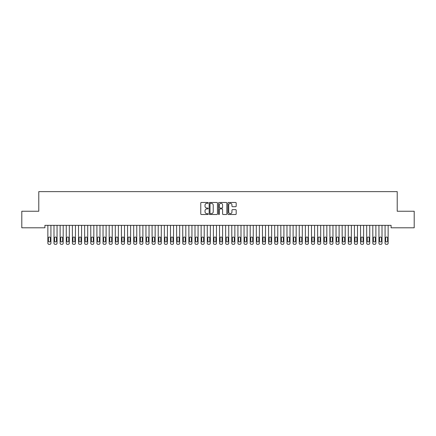 <?xml version="1.0" encoding="UTF-8"?>
<svg xmlns="http://www.w3.org/2000/svg" width="436" height="436" viewBox="0 0 436 436"><rect width="100%" height="100%" fill="white"/><g stroke="black" fill="none" stroke-linecap="round" stroke-linejoin="round"><path stroke-width="0.65" d="M208.19 202.893A0.42 0.42 0 0 0 207.77 202.473L201.372 202.473A0.6 0.6 0 0 0 200.773 203.072L200.773 213.907A0.6 0.6 0 0 0 201.372 214.507L207.77 214.507A0.42 0.42 0 0 0 208.19 214.087A0.42 0.42 0 0 0 207.77 213.667L206.942 213.667A1.924 1.924 0 0 1 205.018 211.738L205.018 210.839A1.924 1.924 0 0 1 206.942 208.909L207.77 208.909A0.42 0.42 0 0 0 208.19 208.49A0.42 0.42 0 0 0 207.77 208.07L206.942 208.07A1.924 1.924 0 0 1 205.018 206.141L205.018 205.242A1.924 1.924 0 0 1 206.942 203.312L207.77 203.312A0.42 0.42 0 0 0 208.19 202.893M235.587 206.713A0.6 0.6 0 0 0 236.192 206.114L236.192 203.072A0.6 0.6 0 0 0 235.587 202.473L228.486 202.473A0.6 0.6 0 0 0 227.886 203.072L227.886 213.907A0.6 0.6 0 0 0 228.486 214.507L235.587 214.507A0.6 0.6 0 0 0 236.192 213.907L236.192 210.234A0.6 0.6 0 0 0 235.587 209.634L232.552 209.634A0.6 0.6 0 0 0 231.947 210.234L231.947 212.054A1.608 1.608 0 0 1 230.339 213.667A1.608 1.608 0 0 1 228.726 212.054L228.726 204.925A1.608 1.608 0 0 1 230.339 203.312A1.608 1.608 0 0 1 231.947 204.925L231.947 206.114A0.6 0.6 0 0 0 232.552 206.713L235.587 206.713M391.087 225.352L44.913 225.352L44.913 227.805L21.8 227.805L21.8 211.247L38.782 211.247L38.782 191.627L397.218 191.627L397.218 211.247L414.2 211.247L414.2 227.805L391.087 227.805L391.087 225.352M217.471 203.072A0.6 0.6 0 0 0 216.872 202.473L209.77 202.473A0.6 0.6 0 0 0 209.166 203.072L209.166 213.907A0.6 0.6 0 0 0 209.77 214.507L216.872 214.507A0.6 0.6 0 0 0 217.471 213.907L217.471 203.072M219.128 202.473L226.23 202.473A0.6 0.6 0 0 1 226.834 203.072L226.834 213.907A0.6 0.6 0 0 1 226.23 214.507L223.188 214.507A0.6 0.6 0 0 1 222.589 213.907L222.589 209.514A0.6 0.6 0 0 0 221.989 208.909L219.973 208.909A0.6 0.6 0 0 0 219.368 209.514L219.368 214.087A0.42 0.42 0 0 1 218.948 214.507A0.42 0.42 0 0 1 218.529 214.087L218.529 203.072A0.6 0.6 0 0 1 219.128 202.473M210.43 203.312A0.42 0.42 0 0 0 210.01 203.737L210.01 213.242A0.42 0.42 0 0 0 210.43 213.667L211.307 213.667A1.924 1.924 0 0 0 213.231 211.738L213.231 205.242A1.924 1.924 0 0 0 211.307 203.312L210.43 203.312M222.589 204.953A1.608 1.608 0 0 0 220.981 203.345A1.608 1.608 0 0 0 219.368 204.953L219.368 207.465A0.6 0.6 0 0 0 219.973 208.07L221.989 208.07A0.6 0.6 0 0 0 222.589 207.465L222.589 204.953M47.856 243.146L47.856 225.352L47.856 243.146A1.226 1.226 0 0 0 49.083 244.373L49.699 244.373A1.226 1.226 0 0 0 50.925 243.146L50.925 225.352L50.925 243.146M50.374 240.939A0.981 0.981 0 0 1 49.393 241.92A0.981 0.981 0 0 1 48.412 240.939L48.412 237.996A0.981 0.981 0 0 1 49.393 237.015A0.981 0.981 0 0 1 50.374 237.996L50.374 240.939M49.083 244.373L49.699 244.373M53.988 243.146L53.988 225.352L53.988 243.146A1.226 1.226 0 0 0 55.214 244.373L55.83 244.373A1.226 1.226 0 0 0 57.056 243.146L57.056 225.352L57.056 243.146M60.119 243.146L60.119 225.352L60.119 243.146A1.226 1.226 0 0 0 61.345 244.373L61.961 244.373A1.226 1.226 0 0 0 63.187 243.146L63.187 225.352L63.187 243.146M56.506 240.939A0.981 0.981 0 0 1 55.525 241.92A0.981 0.981 0 0 1 54.544 240.939L54.544 237.996A0.981 0.981 0 0 1 55.525 237.015A0.981 0.981 0 0 1 56.506 237.996L56.506 240.939M55.214 244.373L55.83 244.373M62.637 240.939A0.981 0.981 0 0 1 61.656 241.92A0.981 0.981 0 0 1 60.675 240.939L60.675 237.996A0.981 0.981 0 0 1 61.656 237.015A0.981 0.981 0 0 1 62.637 237.996L62.637 240.939M61.345 244.373L61.961 244.373M66.25 243.146L66.25 225.352L66.25 243.146A1.226 1.226 0 0 0 67.476 244.373L68.092 244.373A1.226 1.226 0 0 0 69.319 243.146L69.319 225.352L69.319 243.146M72.381 243.146L72.381 225.352L72.381 243.146A1.226 1.226 0 0 0 73.608 244.373L74.224 244.373A1.226 1.226 0 0 0 75.45 243.146L75.45 225.352L75.45 243.146M68.768 240.939A0.981 0.981 0 0 1 67.787 241.92A0.981 0.981 0 0 1 66.806 240.939L66.806 237.996A0.981 0.981 0 0 1 67.787 237.015A0.981 0.981 0 0 1 68.768 237.996L68.768 240.939M67.476 244.373L68.092 244.373M74.899 240.939A0.981 0.981 0 0 1 73.918 241.92A0.981 0.981 0 0 1 72.937 240.939L72.937 237.996A0.981 0.981 0 0 1 73.918 237.015A0.981 0.981 0 0 1 74.899 237.996L74.899 240.939M73.608 244.373L74.224 244.373M78.513 243.146L78.513 225.352L78.513 243.146A1.226 1.226 0 0 0 79.739 244.373L80.355 244.373A1.226 1.226 0 0 0 81.581 243.146L81.581 225.352L81.581 243.146M81.031 240.939A0.981 0.981 0 0 1 80.05 241.92A0.981 0.981 0 0 1 79.069 240.939L79.069 237.996A0.981 0.981 0 0 1 80.05 237.015A0.981 0.981 0 0 1 81.031 237.996L81.031 240.939M79.739 244.373L80.355 244.373M84.644 243.146L84.644 225.352L84.644 243.146A1.226 1.226 0 0 0 85.87 244.373L86.486 244.373A1.226 1.226 0 0 0 87.712 243.146L87.712 225.352L87.712 243.146M87.162 240.939A0.981 0.981 0 0 1 86.181 241.92A0.981 0.981 0 0 1 85.2 240.939L85.2 237.996A0.981 0.981 0 0 1 86.181 237.015A0.981 0.981 0 0 1 87.162 237.996L87.162 240.939M85.87 244.373L86.486 244.373M90.775 243.146L90.775 225.352L90.775 243.146A1.226 1.226 0 0 0 92.001 244.373L92.617 244.373A1.226 1.226 0 0 0 93.844 243.146L93.844 225.352L93.844 243.146M96.906 243.146L96.906 225.352L96.906 243.146A1.226 1.226 0 0 0 98.133 244.373L98.749 244.373A1.226 1.226 0 0 0 99.975 243.146L99.975 225.352L99.975 243.146M103.038 243.146L103.038 225.352L103.038 243.146A1.226 1.226 0 0 0 104.264 244.373L104.88 244.373A1.226 1.226 0 0 0 106.106 243.146L106.106 225.352L106.106 243.146M109.169 243.146L109.169 225.352L109.169 243.146A1.226 1.226 0 0 0 110.395 244.373L111.011 244.373A1.226 1.226 0 0 0 112.237 243.146L112.237 225.352L112.237 243.146M115.3 243.146L115.3 225.352L115.3 243.146A1.226 1.226 0 0 0 116.526 244.373L117.142 244.373A1.226 1.226 0 0 0 118.369 243.146L118.369 225.352L118.369 243.146M121.431 243.146L121.431 225.352L121.431 243.146A1.226 1.226 0 0 0 122.658 244.373L123.274 244.373A1.226 1.226 0 0 0 124.5 243.146L124.5 225.352L124.5 243.146M127.563 243.146L127.563 225.352L127.563 243.146A1.226 1.226 0 0 0 128.789 244.373L129.405 244.373A1.226 1.226 0 0 0 130.631 243.146L130.631 225.352L130.631 243.146M133.694 243.146L133.694 225.352L133.694 243.146A1.226 1.226 0 0 0 134.92 244.373L135.536 244.373A1.226 1.226 0 0 0 136.762 243.146L136.762 225.352L136.762 243.146M139.825 243.146L139.825 225.352L139.825 243.146A1.226 1.226 0 0 0 141.051 244.373L141.667 244.373A1.226 1.226 0 0 0 142.894 243.146L142.894 225.352L142.894 243.146M145.956 243.146L145.956 225.352L145.956 243.146A1.226 1.226 0 0 0 147.183 244.373L147.799 244.373A1.226 1.226 0 0 0 149.025 243.146L149.025 225.352L149.025 243.146M152.088 243.146L152.088 225.352L152.088 243.146A1.226 1.226 0 0 0 153.314 244.373L153.93 244.373A1.226 1.226 0 0 0 155.156 243.146L155.156 225.352L155.156 243.146M158.219 243.146L158.219 225.352L158.219 243.146A1.226 1.226 0 0 0 159.445 244.373L160.061 244.373A1.226 1.226 0 0 0 161.287 243.146L161.287 225.352L161.287 243.146M164.35 243.146L164.35 225.352L164.35 243.146A1.226 1.226 0 0 0 165.576 244.373L166.192 244.373A1.226 1.226 0 0 0 167.419 243.146L167.419 225.352L167.419 243.146M170.481 243.146L170.481 225.352L170.481 243.146A1.226 1.226 0 0 0 171.708 244.373L172.324 244.373A1.226 1.226 0 0 0 173.55 243.146L173.55 225.352L173.55 243.146M176.613 243.146L176.613 225.352L176.613 243.146A1.226 1.226 0 0 0 177.839 244.373L178.455 244.373A1.226 1.226 0 0 0 179.681 243.146L179.681 225.352L179.681 243.146M182.744 243.146L182.744 225.352L182.744 243.146A1.226 1.226 0 0 0 183.97 244.373L184.586 244.373A1.226 1.226 0 0 0 185.812 243.146L185.812 225.352L185.812 243.146M188.875 243.146L188.875 225.352L188.875 243.146A1.226 1.226 0 0 0 190.101 244.373L190.717 244.373A1.226 1.226 0 0 0 191.944 243.146L191.944 225.352L191.944 243.146M195.006 243.146L195.006 225.352L195.006 243.146A1.226 1.226 0 0 0 196.233 244.373L196.849 244.373A1.226 1.226 0 0 0 198.075 243.146L198.075 225.352L198.075 243.146M201.138 243.146L201.138 225.352L201.138 243.146A1.226 1.226 0 0 0 202.364 244.373L202.98 244.373A1.226 1.226 0 0 0 204.206 243.146L204.206 225.352L204.206 243.146M207.269 243.146L207.269 225.352L207.269 243.146A1.226 1.226 0 0 0 208.495 244.373L209.111 244.373A1.226 1.226 0 0 0 210.337 243.146L210.337 225.352L210.337 243.146M213.4 243.146L213.4 225.352L213.4 243.146A1.226 1.226 0 0 0 214.626 244.373L215.242 244.373A1.226 1.226 0 0 0 216.469 243.146L216.469 225.352L216.469 243.146M219.531 243.146L219.531 225.352L219.531 243.146A1.226 1.226 0 0 0 220.758 244.373L221.374 244.373A1.226 1.226 0 0 0 222.6 243.146L222.6 225.352L222.6 243.146M225.663 243.146L225.663 225.352L225.663 243.146A1.226 1.226 0 0 0 226.889 244.373L227.505 244.373A1.226 1.226 0 0 0 228.731 243.146L228.731 225.352L228.731 243.146M231.794 243.146L231.794 225.352L231.794 243.146A1.226 1.226 0 0 0 233.02 244.373L233.636 244.373A1.226 1.226 0 0 0 234.862 243.146L234.862 225.352L234.862 243.146M237.925 243.146L237.925 225.352L237.925 243.146A1.226 1.226 0 0 0 239.151 244.373L239.767 244.373A1.226 1.226 0 0 0 240.994 243.146L240.994 225.352L240.994 243.146M244.056 243.146L244.056 225.352L244.056 243.146A1.226 1.226 0 0 0 245.283 244.373L245.899 244.373A1.226 1.226 0 0 0 247.125 243.146L247.125 225.352L247.125 243.146M250.188 243.146L250.188 225.352L250.188 243.146A1.226 1.226 0 0 0 251.414 244.373L252.03 244.373A1.226 1.226 0 0 0 253.256 243.146L253.256 225.352L253.256 243.146M256.319 243.146L256.319 225.352L256.319 243.146A1.226 1.226 0 0 0 257.545 244.373L258.161 244.373A1.226 1.226 0 0 0 259.387 243.146L259.387 225.352L259.387 243.146M262.45 243.146L262.45 225.352L262.45 243.146A1.226 1.226 0 0 0 263.676 244.373L264.292 244.373A1.226 1.226 0 0 0 265.519 243.146L265.519 225.352L265.519 243.146M268.581 243.146L268.581 225.352L268.581 243.146A1.226 1.226 0 0 0 269.808 244.373L270.424 244.373A1.226 1.226 0 0 0 271.65 243.146L271.65 225.352L271.65 243.146M274.713 243.146L274.713 225.352L274.713 243.146A1.226 1.226 0 0 0 275.939 244.373L276.555 244.373A1.226 1.226 0 0 0 277.781 243.146L277.781 225.352L277.781 243.146M280.844 243.146L280.844 225.352L280.844 243.146A1.226 1.226 0 0 0 282.07 244.373L282.686 244.373A1.226 1.226 0 0 0 283.912 243.146L283.912 225.352L283.912 243.146M286.975 243.146L286.975 225.352L286.975 243.146A1.226 1.226 0 0 0 288.201 244.373L288.817 244.373A1.226 1.226 0 0 0 290.044 243.146L290.044 225.352L290.044 243.146M293.106 243.146L293.106 225.352L293.106 243.146A1.226 1.226 0 0 0 294.333 244.373L294.949 244.373A1.226 1.226 0 0 0 296.175 243.146L296.175 225.352L296.175 243.146M299.238 243.146L299.238 225.352L299.238 243.146A1.226 1.226 0 0 0 300.464 244.373L301.08 244.373A1.226 1.226 0 0 0 302.306 243.146L302.306 225.352L302.306 243.146M305.369 243.146L305.369 225.352L305.369 243.146A1.226 1.226 0 0 0 306.595 244.373L307.211 244.373A1.226 1.226 0 0 0 308.437 243.146L308.437 225.352L308.437 243.146M311.5 243.146L311.5 225.352L311.5 243.146A1.226 1.226 0 0 0 312.726 244.373L313.342 244.373A1.226 1.226 0 0 0 314.569 243.146L314.569 225.352L314.569 243.146M93.293 240.939A0.981 0.981 0 0 1 92.312 241.92A0.981 0.981 0 0 1 91.331 240.939L91.331 237.996A0.981 0.981 0 0 1 92.312 237.015A0.981 0.981 0 0 1 93.293 237.996L93.293 240.939M92.001 244.373L92.617 244.373M99.424 240.939A0.981 0.981 0 0 1 98.443 241.92A0.981 0.981 0 0 1 97.462 240.939L97.462 237.996A0.981 0.981 0 0 1 98.443 237.015A0.981 0.981 0 0 1 99.424 237.996L99.424 240.939M98.133 244.373L98.749 244.373M105.556 240.939A0.981 0.981 0 0 1 104.575 241.92A0.981 0.981 0 0 1 103.594 240.939L103.594 237.996A0.981 0.981 0 0 1 104.575 237.015A0.981 0.981 0 0 1 105.556 237.996L105.556 240.939M104.264 244.373L104.88 244.373M111.687 240.939A0.981 0.981 0 0 1 110.706 241.92A0.981 0.981 0 0 1 109.725 240.939L109.725 237.996A0.981 0.981 0 0 1 110.706 237.015A0.981 0.981 0 0 1 111.687 237.996L111.687 240.939M110.395 244.373L111.011 244.373M117.818 240.939A0.981 0.981 0 0 1 116.837 241.92A0.981 0.981 0 0 1 115.856 240.939L115.856 237.996A0.981 0.981 0 0 1 116.837 237.015A0.981 0.981 0 0 1 117.818 237.996L117.818 240.939M116.526 244.373L117.142 244.373M123.949 240.939A0.981 0.981 0 0 1 122.968 241.92A0.981 0.981 0 0 1 121.987 240.939L121.987 237.996A0.981 0.981 0 0 1 122.968 237.015A0.981 0.981 0 0 1 123.949 237.996L123.949 240.939M122.658 244.373L123.274 244.373M130.081 240.939A0.981 0.981 0 0 1 129.1 241.92A0.981 0.981 0 0 1 128.119 240.939L128.119 237.996A0.981 0.981 0 0 1 129.1 237.015A0.981 0.981 0 0 1 130.081 237.996L130.081 240.939M128.789 244.373L129.405 244.373M136.212 240.939A0.981 0.981 0 0 1 135.231 241.92A0.981 0.981 0 0 1 134.25 240.939L134.25 237.996A0.981 0.981 0 0 1 135.231 237.015A0.981 0.981 0 0 1 136.212 237.996L136.212 240.939M134.92 244.373L135.536 244.373M142.343 240.939A0.981 0.981 0 0 1 141.362 241.92A0.981 0.981 0 0 1 140.381 240.939L140.381 237.996A0.981 0.981 0 0 1 141.362 237.015A0.981 0.981 0 0 1 142.343 237.996L142.343 240.939M141.051 244.373L141.667 244.373M148.474 240.939A0.981 0.981 0 0 1 147.493 241.92A0.981 0.981 0 0 1 146.512 240.939L146.512 237.996A0.981 0.981 0 0 1 147.493 237.015A0.981 0.981 0 0 1 148.474 237.996L148.474 240.939M147.183 244.373L147.799 244.373M154.606 240.939A0.981 0.981 0 0 1 153.625 241.92A0.981 0.981 0 0 1 152.644 240.939L152.644 237.996A0.981 0.981 0 0 1 153.625 237.015A0.981 0.981 0 0 1 154.606 237.996L154.606 240.939M153.314 244.373L153.93 244.373M160.737 240.939A0.981 0.981 0 0 1 159.756 241.92A0.981 0.981 0 0 1 158.775 240.939L158.775 237.996A0.981 0.981 0 0 1 159.756 237.015A0.981 0.981 0 0 1 160.737 237.996L160.737 240.939M159.445 244.373L160.061 244.373M166.868 240.939A0.981 0.981 0 0 1 165.887 241.92A0.981 0.981 0 0 1 164.906 240.939L164.906 237.996A0.981 0.981 0 0 1 165.887 237.015A0.981 0.981 0 0 1 166.868 237.996L166.868 240.939M165.576 244.373L166.192 244.373M172.999 240.939A0.981 0.981 0 0 1 172.018 241.92A0.981 0.981 0 0 1 171.037 240.939L171.037 237.996A0.981 0.981 0 0 1 172.018 237.015A0.981 0.981 0 0 1 172.999 237.996L172.999 240.939M171.708 244.373L172.324 244.373M179.131 240.939A0.981 0.981 0 0 1 178.15 241.92A0.981 0.981 0 0 1 177.169 240.939L177.169 237.996A0.981 0.981 0 0 1 178.15 237.015A0.981 0.981 0 0 1 179.131 237.996L179.131 240.939M177.839 244.373L178.455 244.373M185.262 240.939A0.981 0.981 0 0 1 184.281 241.92A0.981 0.981 0 0 1 183.3 240.939L183.3 237.996A0.981 0.981 0 0 1 184.281 237.015A0.981 0.981 0 0 1 185.262 237.996L185.262 240.939M183.97 244.373L184.586 244.373M191.393 240.939A0.981 0.981 0 0 1 190.412 241.92A0.981 0.981 0 0 1 189.431 240.939L189.431 237.996A0.981 0.981 0 0 1 190.412 237.015A0.981 0.981 0 0 1 191.393 237.996L191.393 240.939M190.101 244.373L190.717 244.373M197.524 240.939A0.981 0.981 0 0 1 196.543 241.92A0.981 0.981 0 0 1 195.562 240.939L195.562 237.996A0.981 0.981 0 0 1 196.543 237.015A0.981 0.981 0 0 1 197.524 237.996L197.524 240.939M196.233 244.373L196.849 244.373M203.656 240.939A0.981 0.981 0 0 1 202.675 241.92A0.981 0.981 0 0 1 201.694 240.939L201.694 237.996A0.981 0.981 0 0 1 202.675 237.015A0.981 0.981 0 0 1 203.656 237.996L203.656 240.939M202.364 244.373L202.98 244.373M209.787 240.939A0.981 0.981 0 0 1 208.806 241.92A0.981 0.981 0 0 1 207.825 240.939L207.825 237.996A0.981 0.981 0 0 1 208.806 237.015A0.981 0.981 0 0 1 209.787 237.996L209.787 240.939M208.495 244.373L209.111 244.373M215.918 240.939A0.981 0.981 0 0 1 214.937 241.92A0.981 0.981 0 0 1 213.956 240.939L213.956 237.996A0.981 0.981 0 0 1 214.937 237.015A0.981 0.981 0 0 1 215.918 237.996L215.918 240.939M214.626 244.373L215.242 244.373M222.049 240.939A0.981 0.981 0 0 1 221.068 241.92A0.981 0.981 0 0 1 220.087 240.939L220.087 237.996A0.981 0.981 0 0 1 221.068 237.015A0.981 0.981 0 0 1 222.049 237.996L222.049 240.939M220.758 244.373L221.374 244.373M228.181 240.939A0.981 0.981 0 0 1 227.2 241.92A0.981 0.981 0 0 1 226.219 240.939L226.219 237.996A0.981 0.981 0 0 1 227.2 237.015A0.981 0.981 0 0 1 228.181 237.996L228.181 240.939M226.889 244.373L227.505 244.373M234.312 240.939A0.981 0.981 0 0 1 233.331 241.92A0.981 0.981 0 0 1 232.35 240.939L232.35 237.996A0.981 0.981 0 0 1 233.331 237.015A0.981 0.981 0 0 1 234.312 237.996L234.312 240.939M233.02 244.373L233.636 244.373M240.443 240.939A0.981 0.981 0 0 1 239.462 241.92A0.981 0.981 0 0 1 238.481 240.939L238.481 237.996A0.981 0.981 0 0 1 239.462 237.015A0.981 0.981 0 0 1 240.443 237.996L240.443 240.939M239.151 244.373L239.767 244.373M246.574 240.939A0.981 0.981 0 0 1 245.593 241.92A0.981 0.981 0 0 1 244.612 240.939L244.612 237.996A0.981 0.981 0 0 1 245.593 237.015A0.981 0.981 0 0 1 246.574 237.996L246.574 240.939M245.283 244.373L245.899 244.373M252.706 240.939A0.981 0.981 0 0 1 251.725 241.92A0.981 0.981 0 0 1 250.744 240.939L250.744 237.996A0.981 0.981 0 0 1 251.725 237.015A0.981 0.981 0 0 1 252.706 237.996L252.706 240.939M251.414 244.373L252.03 244.373M258.837 240.939A0.981 0.981 0 0 1 257.856 241.92A0.981 0.981 0 0 1 256.875 240.939L256.875 237.996A0.981 0.981 0 0 1 257.856 237.015A0.981 0.981 0 0 1 258.837 237.996L258.837 240.939M257.545 244.373L258.161 244.373M264.968 240.939A0.981 0.981 0 0 1 263.987 241.92A0.981 0.981 0 0 1 263.006 240.939L263.006 237.996A0.981 0.981 0 0 1 263.987 237.015A0.981 0.981 0 0 1 264.968 237.996L264.968 240.939M263.676 244.373L264.292 244.373M271.099 240.939A0.981 0.981 0 0 1 270.118 241.92A0.981 0.981 0 0 1 269.137 240.939L269.137 237.996A0.981 0.981 0 0 1 270.118 237.015A0.981 0.981 0 0 1 271.099 237.996L271.099 240.939M269.808 244.373L270.424 244.373M277.231 240.939A0.981 0.981 0 0 1 276.25 241.92A0.981 0.981 0 0 1 275.269 240.939L275.269 237.996A0.981 0.981 0 0 1 276.25 237.015A0.981 0.981 0 0 1 277.231 237.996L277.231 240.939M275.939 244.373L276.555 244.373M283.362 240.939A0.981 0.981 0 0 1 282.381 241.92A0.981 0.981 0 0 1 281.4 240.939L281.4 237.996A0.981 0.981 0 0 1 282.381 237.015A0.981 0.981 0 0 1 283.362 237.996L283.362 240.939M282.07 244.373L282.686 244.373M289.493 240.939A0.981 0.981 0 0 1 288.512 241.92A0.981 0.981 0 0 1 287.531 240.939L287.531 237.996A0.981 0.981 0 0 1 288.512 237.015A0.981 0.981 0 0 1 289.493 237.996L289.493 240.939M288.201 244.373L288.817 244.373M295.624 240.939A0.981 0.981 0 0 1 294.643 241.92A0.981 0.981 0 0 1 293.662 240.939L293.662 237.996A0.981 0.981 0 0 1 294.643 237.015A0.981 0.981 0 0 1 295.624 237.996L295.624 240.939M294.333 244.373L294.949 244.373M301.756 240.939A0.981 0.981 0 0 1 300.775 241.92A0.981 0.981 0 0 1 299.794 240.939L299.794 237.996A0.981 0.981 0 0 1 300.775 237.015A0.981 0.981 0 0 1 301.756 237.996L301.756 240.939M300.464 244.373L301.08 244.373M307.887 240.939A0.981 0.981 0 0 1 306.906 241.92A0.981 0.981 0 0 1 305.925 240.939L305.925 237.996A0.981 0.981 0 0 1 306.906 237.015A0.981 0.981 0 0 1 307.887 237.996L307.887 240.939M306.595 244.373L307.211 244.373M314.018 240.939A0.981 0.981 0 0 1 313.037 241.92A0.981 0.981 0 0 1 312.056 240.939L312.056 237.996A0.981 0.981 0 0 1 313.037 237.015A0.981 0.981 0 0 1 314.018 237.996L314.018 240.939M312.726 244.373L313.342 244.373M317.631 243.146L317.631 225.352L317.631 243.146A1.226 1.226 0 0 0 318.858 244.373L319.474 244.373A1.226 1.226 0 0 0 320.7 243.146L320.7 225.352L320.7 243.146M320.149 240.939A0.981 0.981 0 0 1 319.168 241.92A0.981 0.981 0 0 1 318.187 240.939L318.187 237.996A0.981 0.981 0 0 1 319.168 237.015A0.981 0.981 0 0 1 320.149 237.996L320.149 240.939M318.858 244.373L319.474 244.373M323.763 243.146L323.763 225.352L323.763 243.146A1.226 1.226 0 0 0 324.989 244.373L325.605 244.373A1.226 1.226 0 0 0 326.831 243.146L326.831 225.352L326.831 243.146M326.281 240.939A0.981 0.981 0 0 1 325.3 241.92A0.981 0.981 0 0 1 324.319 240.939L324.319 237.996A0.981 0.981 0 0 1 325.3 237.015A0.981 0.981 0 0 1 326.281 237.996L326.281 240.939M324.989 244.373L325.605 244.373M329.894 243.146L329.894 225.352L329.894 243.146A1.226 1.226 0 0 0 331.12 244.373L331.736 244.373A1.226 1.226 0 0 0 332.962 243.146L332.962 225.352L332.962 243.146M332.412 240.939A0.981 0.981 0 0 1 331.431 241.92A0.981 0.981 0 0 1 330.45 240.939L330.45 237.996A0.981 0.981 0 0 1 331.431 237.015A0.981 0.981 0 0 1 332.412 237.996L332.412 240.939M331.12 244.373L331.736 244.373M336.025 243.146L336.025 225.352L336.025 243.146A1.226 1.226 0 0 0 337.251 244.373L337.867 244.373A1.226 1.226 0 0 0 339.094 243.146L339.094 225.352L339.094 243.146M338.543 240.939A0.981 0.981 0 0 1 337.562 241.92A0.981 0.981 0 0 1 336.581 240.939L336.581 237.996A0.981 0.981 0 0 1 337.562 237.015A0.981 0.981 0 0 1 338.543 237.996L338.543 240.939M337.251 244.373L337.867 244.373M342.156 243.146L342.156 225.352L342.156 243.146A1.226 1.226 0 0 0 343.383 244.373L343.999 244.373A1.226 1.226 0 0 0 345.225 243.146L345.225 225.352L345.225 243.146M344.674 240.939A0.981 0.981 0 0 1 343.693 241.92A0.981 0.981 0 0 1 342.712 240.939L342.712 237.996A0.981 0.981 0 0 1 343.693 237.015A0.981 0.981 0 0 1 344.674 237.996L344.674 240.939M343.383 244.373L343.999 244.373M348.288 243.146L348.288 225.352L348.288 243.146A1.226 1.226 0 0 0 349.514 244.373L350.13 244.373A1.226 1.226 0 0 0 351.356 243.146L351.356 225.352L351.356 243.146M350.806 240.939A0.981 0.981 0 0 1 349.825 241.92A0.981 0.981 0 0 1 348.844 240.939L348.844 237.996A0.981 0.981 0 0 1 349.825 237.015A0.981 0.981 0 0 1 350.806 237.996L350.806 240.939M349.514 244.373L350.13 244.373M354.419 243.146L354.419 225.352L354.419 243.146A1.226 1.226 0 0 0 355.645 244.373L356.261 244.373A1.226 1.226 0 0 0 357.487 243.146L357.487 225.352L357.487 243.146M356.937 240.939A0.981 0.981 0 0 1 355.956 241.92A0.981 0.981 0 0 1 354.975 240.939L354.975 237.996A0.981 0.981 0 0 1 355.956 237.015A0.981 0.981 0 0 1 356.937 237.996L356.937 240.939M355.645 244.373L356.261 244.373M360.55 243.146L360.55 225.352L360.55 243.146A1.226 1.226 0 0 0 361.776 244.373L362.392 244.373A1.226 1.226 0 0 0 363.619 243.146L363.619 225.352L363.619 243.146M363.068 240.939A0.981 0.981 0 0 1 362.087 241.92A0.981 0.981 0 0 1 361.106 240.939L361.106 237.996A0.981 0.981 0 0 1 362.087 237.015A0.981 0.981 0 0 1 363.068 237.996L363.068 240.939M361.776 244.373L362.392 244.373M366.681 243.146L366.681 225.352L366.681 243.146A1.226 1.226 0 0 0 367.908 244.373L368.524 244.373A1.226 1.226 0 0 0 369.75 243.146L369.75 225.352L369.75 243.146M369.199 240.939A0.981 0.981 0 0 1 368.218 241.92A0.981 0.981 0 0 1 367.237 240.939L367.237 237.996A0.981 0.981 0 0 1 368.218 237.015A0.981 0.981 0 0 1 369.199 237.996L369.199 240.939M367.908 244.373L368.524 244.373M372.813 243.146L372.813 225.352L372.813 243.146A1.226 1.226 0 0 0 374.039 244.373L374.655 244.373A1.226 1.226 0 0 0 375.881 243.146L375.881 225.352L375.881 243.146M375.331 240.939A0.981 0.981 0 0 1 374.35 241.92A0.981 0.981 0 0 1 373.369 240.939L373.369 237.996A0.981 0.981 0 0 1 374.35 237.015A0.981 0.981 0 0 1 375.331 237.996L375.331 240.939M374.039 244.373L374.655 244.373M378.944 243.146L378.944 225.352L378.944 243.146A1.226 1.226 0 0 0 380.17 244.373L380.786 244.373A1.226 1.226 0 0 0 382.012 243.146L382.012 225.352L382.012 243.146M381.462 240.939A0.981 0.981 0 0 1 380.481 241.92A0.981 0.981 0 0 1 379.5 240.939L379.5 237.996A0.981 0.981 0 0 1 380.481 237.015A0.981 0.981 0 0 1 381.462 237.996L381.462 240.939M380.17 244.373L380.786 244.373M385.075 243.146L385.075 225.352L385.075 243.146A1.226 1.226 0 0 0 386.301 244.373L386.917 244.373A1.226 1.226 0 0 0 388.144 243.146L388.144 225.352L388.144 243.146M387.593 240.939A0.981 0.981 0 0 1 386.612 241.92A0.981 0.981 0 0 1 385.631 240.939L385.631 237.996A0.981 0.981 0 0 1 386.612 237.015A0.981 0.981 0 0 1 387.593 237.996L387.593 240.939M386.301 244.373L386.917 244.373"/></g></svg>
